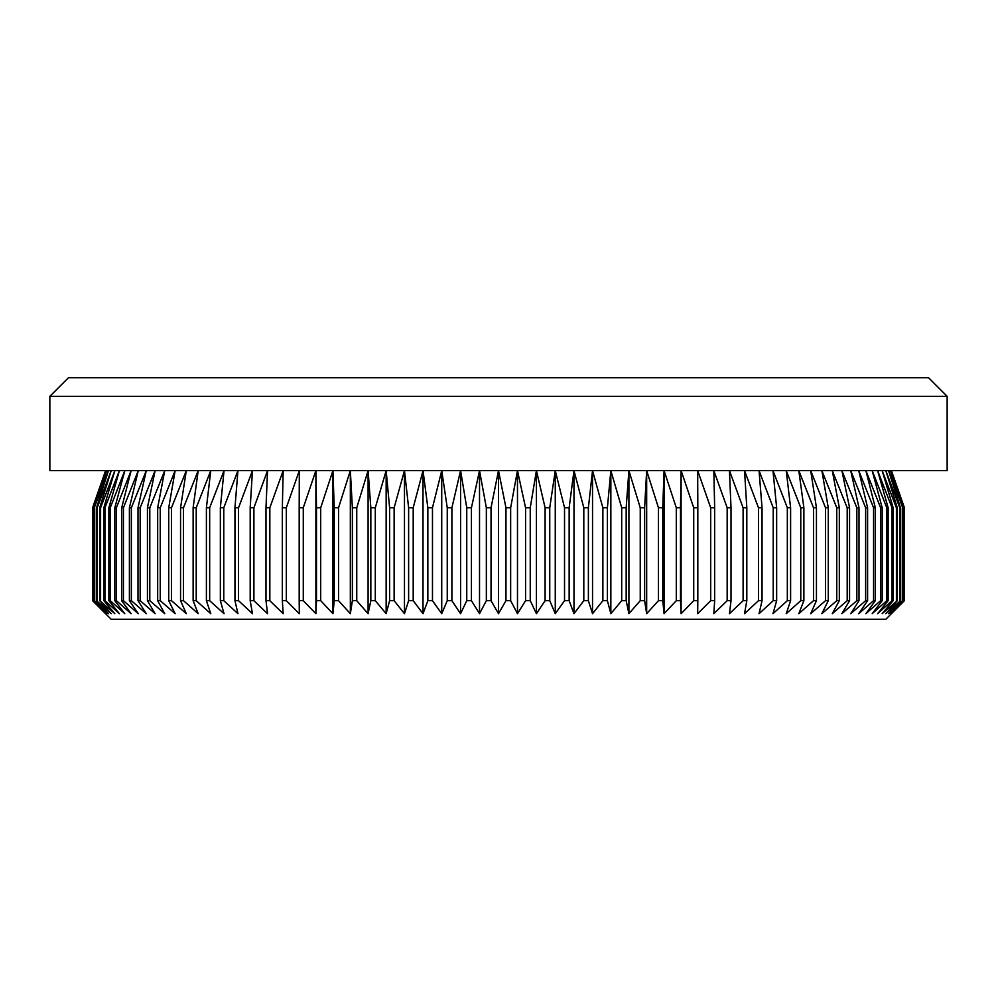 <?xml version="1.0" encoding="UTF-8"?>
<svg xmlns="http://www.w3.org/2000/svg" width="997" height="997" viewBox="0 0 997 997"><rect width="100%" height="100%" fill="white"/><g stroke="black" fill="none" stroke-linecap="round" stroke-linejoin="round"><path stroke-width="1.5" d="M947.15 396.32L49.85 396.32L68.432 377.751L928.568 377.751L947.15 396.32L947.15 470.634L498.5 470.634L505.965 507.785L510.651 507.785L517.48 470.634L525.569 507.785L530.242 507.785L536.423 470.634L545.11 507.785L549.746 507.785L555.267 470.634L564.526 507.785L569.15 507.785L573.985 470.634L583.806 507.785L588.38 507.785L592.53 470.634L602.873 507.785L607.397 507.785L610.849 470.634L621.704 507.785L626.166 507.785L628.908 470.634L640.248 507.785L644.623 507.785L646.667 470.634L658.456 507.785L662.756 507.785L664.077 470.634L676.302 507.785L680.502 507.785L681.101 470.634L693.725 507.785L697.813 507.785L697.688 470.634L710.687 507.785L714.662 507.785L713.827 470.634L727.162 507.785L731.013 507.785L729.455 470.634L743.101 507.785L746.815 507.785L744.535 470.634L758.468 507.785L762.044 507.785L759.053 470.634L773.223 507.785L776.651 507.785L772.962 470.634L787.331 507.785L790.609 507.785L786.222 470.634L800.778 507.785L803.881 507.785L798.809 470.634L813.515 507.785L816.443 507.785L810.698 470.634L825.516 507.785L828.27 507.785L821.864 470.634L836.757 507.785L839.324 507.785L832.271 470.634L847.201 507.785L849.569 507.785L841.892 470.634L856.834 507.785L859.003 507.785L850.728 470.634L865.633 507.785L867.602 507.785L858.729 470.634L873.571 507.785L875.329 507.785L865.882 470.634L880.625 507.785L882.183 507.785L872.188 470.634L886.794 507.785L888.14 507.785L877.622 470.634L892.053 507.785L893.175 507.785L882.158 470.634L896.403 507.785L897.3 507.785L885.81 470.634L899.817 507.785L900.49 507.785L888.551 470.634L902.746 507.785L890.383 470.634L904.055 507.785L891.306 470.634L904.416 507.785L904.416 600.68L885.847 619.249L111.153 619.249L92.584 600.68L92.584 507.785L105.694 470.634L92.945 507.785L93.17 600.68L92.945 507.785M891.418 470.634L904.416 507.785L904.416 600.68L891.306 613.678L904.055 600.68L890.383 613.678L902.746 600.68L888.551 613.678L900.49 600.68L885.81 613.678L897.3 600.68L882.158 613.678L893.175 600.68L892.053 600.68L877.622 613.678L888.14 600.68L886.794 600.68L872.188 613.678L882.183 600.68L880.625 600.68L865.882 613.678L875.329 600.68L873.571 600.68L858.729 613.678L867.602 600.68L865.633 600.68L850.728 613.678L859.003 600.68L856.834 600.68L841.892 613.678L849.569 600.68L847.201 600.68L832.271 613.678L839.324 600.68L836.757 600.68L821.864 613.678L828.27 600.68L825.516 600.68L810.698 613.678L816.443 600.68L813.515 600.68L798.809 613.678L803.881 600.68L800.778 600.68L786.222 613.678L790.609 600.68L787.331 600.68L772.962 613.678L776.651 600.68L773.223 600.68L759.053 613.678L762.044 600.68L758.468 600.68L744.535 613.678L746.815 600.68L743.101 600.68L729.455 613.678L731.013 600.68L727.162 600.68L713.827 613.678L714.662 600.68L710.687 600.68L697.688 613.678L697.813 600.68L693.725 600.68L681.101 613.678L680.502 600.68L676.302 600.68L664.077 613.678L662.756 600.68L658.456 600.68L646.667 613.678L644.623 600.68L640.248 600.68L628.908 613.678L626.166 600.68L621.704 600.68L610.849 613.678L607.397 600.68L602.873 600.68L592.53 613.678L588.38 600.68L583.806 600.68L573.985 613.678L569.15 600.68L564.526 600.68L555.267 613.678L549.746 600.68L545.11 600.68L536.423 613.678L530.242 600.68L525.569 600.68L517.48 613.678L510.651 600.68L505.965 600.68L498.5 613.678L491.035 600.68L486.349 600.68L479.52 613.678L471.431 600.68L466.758 600.68L460.577 613.678L451.89 600.68L447.254 600.68L441.733 613.678L432.474 600.68L427.85 600.68L423.015 613.678L413.194 600.68L408.62 600.68L404.47 613.678L394.127 600.68L389.603 600.68L386.151 613.678L375.296 600.68L370.834 600.68L368.092 613.678L356.752 600.68L352.377 600.68L350.333 613.678L338.544 600.68L334.244 600.68L332.923 613.678L320.698 600.68L316.498 600.68L315.899 613.678L303.275 600.68L299.187 600.68L299.312 613.678L286.313 600.68L282.338 600.68L283.173 613.678L269.838 600.68L265.987 600.68L267.545 613.678L253.899 600.68L250.185 600.68L252.465 613.678L238.532 600.68L234.956 600.68L237.947 613.678L223.777 600.68L220.349 600.68L224.038 613.678L209.669 600.68L206.391 600.68L210.778 613.678L196.222 600.68L193.119 600.68L198.191 613.678L183.485 600.68L180.557 600.68L186.302 613.678L171.484 600.68L168.73 600.68L175.136 613.678L160.243 600.68L157.676 600.68L164.729 613.678L149.799 600.68L147.431 600.68L155.108 613.678L140.166 600.68L137.997 600.68L146.272 613.678L131.367 600.68L129.398 600.68L138.271 613.678L123.429 600.68L121.671 600.68L131.118 613.678L116.375 600.68L114.817 600.68L124.812 613.678L110.206 600.68L108.86 600.68L119.378 613.678L104.947 600.68L103.825 600.68L114.842 613.678L99.7 600.68L111.19 613.678L96.51 600.68L108.449 613.678L94.254 600.68L106.617 613.678L93.17 600.68M510.651 507.785L510.651 600.68M505.965 507.785L505.965 600.68M525.569 507.785L525.569 600.68M530.242 507.785L530.242 600.68M545.11 507.785L545.11 600.68M549.746 507.785L549.746 600.68M564.526 507.785L564.526 600.68M569.15 507.785L569.15 600.68M583.806 507.785L583.806 600.68M588.38 507.785L588.38 600.68M602.873 507.785L602.873 600.68M607.397 507.785L607.397 600.68M621.704 507.785L621.704 600.68M626.166 507.785L626.166 600.68M640.248 507.785L640.248 600.68M644.623 507.785L644.623 600.68M658.456 507.785L658.456 600.68M662.756 507.785L662.756 600.68M676.302 507.785L676.302 600.68M680.502 507.785L680.502 600.68M693.725 507.785L693.725 600.68M697.813 507.785L697.813 600.68M710.687 507.785L710.687 600.68M714.662 507.785L714.662 600.68M727.162 507.785L727.162 600.68M731.013 507.785L731.013 600.68M743.101 507.785L743.101 600.68M746.815 507.785L746.815 600.68M758.468 507.785L758.468 600.68M762.044 507.785L762.044 600.68M773.223 507.785L773.223 600.68M776.651 507.785L776.651 600.68M787.331 507.785L787.331 600.68M790.609 507.785L790.609 600.68M800.778 507.785L800.778 600.68M803.881 507.785L803.881 600.68M813.515 507.785L813.515 600.68M816.443 507.785L816.443 600.68M825.516 507.785L825.516 600.68M828.27 507.785L828.27 600.68M836.757 507.785L836.757 600.68M839.324 507.785L839.324 600.68M847.201 507.785L847.201 600.68M849.569 507.785L849.569 600.68M856.834 507.785L856.834 600.68M859.003 507.785L859.003 600.68M865.633 507.785L865.633 600.68M867.602 507.785L867.602 600.68M873.571 507.785L873.571 600.68M875.329 507.785L875.329 600.68M880.625 507.785L880.625 600.68M882.183 507.785L882.183 600.68M886.794 507.785L886.794 600.68M888.14 507.785L888.14 600.68M892.053 507.785L892.053 600.68M893.175 507.785L893.175 600.68M896.403 507.785L896.403 600.68M897.3 507.785L897.3 600.68M899.817 507.785L899.817 600.68M900.49 507.785L900.49 600.68M902.297 507.785L902.297 600.68M902.746 507.785L902.746 600.68M903.83 507.785L903.83 600.68M904.055 507.785L904.055 600.68M93.17 507.785L106.617 470.634L94.254 507.785L94.254 600.68M49.85 396.32L49.85 470.634L498.5 470.634L491.035 507.785L486.349 507.785L479.52 470.634L471.431 507.785L466.758 507.785L460.577 470.634L451.89 507.785L447.254 507.785L441.733 470.634L432.474 507.785L427.85 507.785L423.015 470.634L413.194 507.785L408.62 507.785L404.47 470.634L394.127 507.785L389.603 507.785L386.151 470.634L375.296 507.785L370.834 507.785L368.092 470.634L356.752 507.785L352.377 507.785L350.333 470.634L338.544 507.785L334.244 507.785L332.923 470.634L320.698 507.785L316.498 507.785L315.899 470.634L303.275 507.785L299.187 507.785L299.312 470.634L286.313 507.785L282.338 507.785L283.173 470.634L269.838 507.785L265.987 507.785L267.545 470.634L253.899 507.785L250.185 507.785L252.465 470.634L238.532 507.785L234.956 507.785L237.947 470.634L223.777 507.785L220.349 507.785L224.038 470.634L209.669 507.785L206.391 507.785L210.778 470.634L196.222 507.785L193.119 507.785L198.191 470.634L183.485 507.785L180.557 507.785L186.302 470.634L171.484 507.785L168.73 507.785L175.136 470.634L160.243 507.785L157.676 507.785L164.729 470.634L149.799 507.785L147.431 507.785L155.108 470.634L140.166 507.785L137.997 507.785L146.272 470.634L131.367 507.785L129.398 507.785L138.271 470.634L123.429 507.785L121.671 507.785L131.118 470.634L116.375 507.785L114.817 507.785L124.812 470.634L110.206 507.785L108.86 507.785L119.378 470.634L104.947 507.785L103.825 507.785L114.842 470.634L100.597 507.785L99.7 507.785L111.19 470.634L97.183 507.785L96.51 507.785L108.449 470.634L94.254 507.785M94.703 507.785L94.703 600.68M96.51 507.785L96.51 600.68M97.183 507.785L97.183 600.68M99.7 507.785L99.7 600.68M100.597 507.785L100.597 600.68M103.825 507.785L103.825 600.68M104.947 507.785L104.947 600.68M108.86 507.785L108.86 600.68M110.206 507.785L110.206 600.68M114.817 507.785L114.817 600.68M116.375 507.785L116.375 600.68M121.671 507.785L121.671 600.68M123.429 507.785L123.429 600.68M129.398 507.785L129.398 600.68M131.367 507.785L131.367 600.68M137.997 507.785L137.997 600.68M140.166 507.785L140.166 600.68M147.431 507.785L147.431 600.68M149.799 507.785L149.799 600.68M157.676 507.785L157.676 600.68M160.243 507.785L160.243 600.68M168.73 507.785L168.73 600.68M171.484 507.785L171.484 600.68M180.557 507.785L180.557 600.68M183.485 507.785L183.485 600.68M193.119 507.785L193.119 600.68M196.222 507.785L196.222 600.68M206.391 507.785L206.391 600.68M209.669 507.785L209.669 600.68M220.349 507.785L220.349 600.68M223.777 507.785L223.777 600.68M234.956 507.785L234.956 600.68M238.532 507.785L238.532 600.68M250.185 507.785L250.185 600.68M253.899 507.785L253.899 600.68M265.987 507.785L265.987 600.68M269.838 507.785L269.838 600.68M282.338 507.785L282.338 600.68M286.313 507.785L286.313 600.68M299.187 507.785L299.187 600.68M303.275 507.785L303.275 600.68M316.498 507.785L316.498 600.68M320.698 507.785L320.698 600.68M334.244 507.785L334.244 600.68M338.544 507.785L338.544 600.68M352.377 507.785L352.377 600.68M356.752 507.785L356.752 600.68M370.834 507.785L370.834 600.68M375.296 507.785L375.296 600.68M389.603 507.785L389.603 600.68M394.127 507.785L394.127 600.68M408.62 507.785L408.62 600.68M413.194 507.785L413.194 600.68M427.85 507.785L427.85 600.68M432.474 507.785L432.474 600.68M447.254 507.785L447.254 600.68M451.89 507.785L451.89 600.68M466.758 507.785L466.758 600.68M471.431 507.785L471.431 600.68M486.349 507.785L486.349 600.68M491.035 507.785L491.035 600.68M92.945 600.68L105.694 613.678L92.584 600.68L92.584 507.785L105.582 470.634M498.5 470.634L498.5 613.678M479.52 470.634L479.52 613.678M460.577 470.634L460.577 613.678M441.733 470.634L441.733 613.678M423.015 470.634L423.015 613.678M404.47 470.634L404.47 613.678M386.151 470.634L386.151 613.678M368.092 470.634L368.092 613.678M350.333 470.634L350.333 613.678M332.923 470.634L332.923 613.678M315.899 470.634L315.899 613.678M681.101 470.634L681.101 613.678M664.077 470.634L664.077 613.678M646.667 470.634L646.667 613.678M628.908 470.634L628.908 613.678M610.849 470.634L610.849 613.678M592.53 470.634L592.53 613.678M573.985 470.634L573.985 613.678M555.267 470.634L555.267 613.678M536.423 470.634L536.423 613.678M517.48 470.634L517.48 613.678"/></g></svg>
